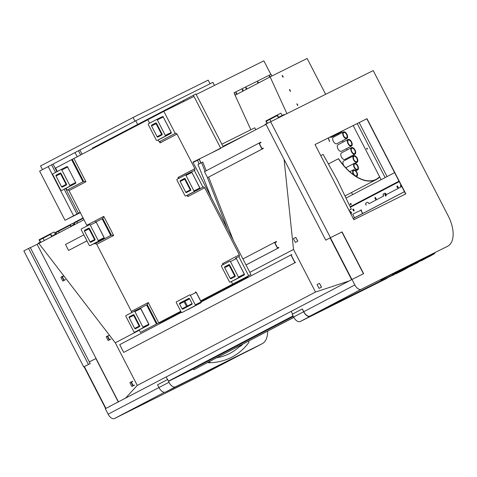 <?xml version="1.0" encoding="UTF-8"?>
<svg xmlns="http://www.w3.org/2000/svg" width="477" height="477" viewBox="0 0 477 477"><rect width="100%" height="100%" fill="white"/><g stroke="black" fill="none" stroke-linecap="round" stroke-linejoin="round"><path stroke-width="0.72" d="M352.616 194.622L351.531 192.511M348.997 210.333L351.322 209.176L337.4 180.223L323.15 154.435L320.759 155.627M351.322 209.176L349.021 210.387M412.933 264.878L412.563 265.266M406.255 268.318L406.684 268.348M411.436 265.886L411.776 265.719M411.263 265.689L415.109 263.769M415.169 263.882L414.686 263.99M414.757 264.127L412.492 265.045M405.915 268.784L402.683 270.423L405.343 268.855M407.346 267.806L407.012 268.181M404.18 269.702L400.656 271.514L404.079 269.511M402.2 270.459L405.217 269.141L402.373 270.435M421.197 260.806L424.989 258.82L421.167 260.752M417.59 262.386L417.983 262.433M399.046 270.757L400.728 269.833M399.177 270.721L404.102 268.116M409.022 265.665L404.812 267.818M409.516 265.516L408.103 266.238M408.288 266.226L409.546 265.576M396.256 273.643L399.607 271.89M396.47 273.536L400.197 271.705M430.832 255.66L433.808 254.098L434.845 253.305L434.636 252.888L430.171 255.1L393.203 274.436L392.332 274.907L392.547 275.324L310.211 316.287A6.982 3.774 -117.6 0 1 303.628 311.761L302.34 308.953L303.76 311.696A6.714 3.625 62.4 0 0 310.086 316.048L392.416 275.074M399.702 271.842L396.339 273.601M84.059 366.753L83.725 366.914L23.85 250.908L28.554 248.439L88.43 364.452L90.189 363.575L84.059 366.747L105.614 408.515M90.189 363.575L30.307 247.569L28.554 248.439M118.481 401.926L37.123 244.296L30.361 247.664M37.123 244.296L55.123 234.839L54.938 234.481L56.137 233.855L55.398 232.424L70.316 224.607L71.055 226.038L73.446 225.245L73.261 224.888L74.46 224.256L73.72 222.825L83.129 217.9M56.62 234.058L70.942 226.557L70.202 225.12L55.881 232.621L56.62 234.058L55.123 234.839M83.314 218.257L74.209 223.027L74.949 224.458L84.053 219.688M210.733 153.326L265.993 124.384M270.572 121.671L330.448 237.677L342.075 231.888L363.635 273.661L352.008 279.45L354.84 284.942A6.714 3.625 62.4 0 0 361.167 289.289L447.569 246.293A26.861 14.513 62.4 0 0 447.712 246.215A26.861 14.513 62.4 0 0 448.243 215.956L373.211 70.584L265.862 124.133L325.743 240.14L330.096 237.91M319.071 288.382L321.552 287.124L319.071 288.382L317.098 284.566L319.483 283.332L321.45 287.154M70.942 226.557L72.444 225.77M277.584 247.933L278.729 247.366L278.872 247.742L277.572 248.392L274.49 242.423L276.427 241.463L276.571 241.839L274.871 242.686L277.584 247.933M181.367 312.346L119.715 344.644L123.716 352.402L294.941 262.714L290.934 254.951L201.24 301.935M394.598 172.632L345.992 198.092M350.452 203.566A0.602 0.507 63.5 0 1 351 204.645A0.602 0.507 63.5 0 1 350.452 203.566M400.865 184.772A1.342 1.133 -116.5 0 0 400.692 186.34L401.002 186.936L386.382 194.598L386.072 194.002A1.342 1.133 -116.5 0 0 384.474 193.322L383.657 193.751A1.342 1.133 -116.5 0 0 383.269 195.469L383.58 196.065L368.959 203.721L368.649 203.124A1.342 1.133 -116.5 0 0 367.034 202.457L366.235 202.88A1.342 1.133 -116.5 0 0 365.847 204.597L366.157 205.193L365.978 204.532A1.342 1.133 63.5 0 1 366.36 202.814L367.099 202.427M123.716 352.402L295.716 262.32L294.947 262.41L291.191 255.129L291.715 254.563L290.934 254.951M54.95 234.517L53.812 235.083L53.99 235.435M262.034 148.663L259.321 143.41L261.026 142.563L260.877 142.188L258.945 143.154L262.022 149.122L263.328 148.472L263.179 148.097L262.034 148.663M405.814 193.871L353.845 219.73L315.035 144.543L367.004 118.678L405.814 193.871M267.639 331.133A27.129 14.656 -117.6 0 1 262.147 343.726A27.129 14.656 -117.6 0 1 262.004 343.798L175.536 386.829A6.982 3.774 62.4 0 1 168.953 382.31L158.942 387.551L157.523 384.808L167.54 379.561L166.175 376.943L167.528 379.567M252.279 348.896A27.129 14.656 -117.6 0 1 252.136 348.973A27.129 14.656 -117.6 0 1 251.987 349.045L165.525 392.076A6.982 3.774 -117.6 0 1 158.942 387.551L108.118 414.179A6.714 3.625 62.4 0 0 114.45 418.532L200.847 375.53A26.861 14.513 62.4 0 0 200.996 375.459A26.861 14.513 62.4 0 0 201.139 375.381M72.26 225.412L73.267 224.905M354.095 210.297L353.606 209.337A0.471 0.394 -116.5 0 0 352.902 209.707L353.397 210.661A0.471 0.394 -116.5 0 0 354.095 210.297M62.797 281.054L65.48 279.659L63.888 280.47L61.915 276.648L60.829 277.238L62.797 281.054L63.888 280.47M53.812 235.083L51.808 236.133L50.574 233.748L39.06 239.776L40.295 242.167L38.291 243.216L38.47 243.568M40.772 242.358L39.543 239.979L50.461 234.261L51.689 236.64M359.175 122.577L387.056 176.585M357.231 123.549L385.124 177.593M321.552 287.124L319.483 283.332M383.58 196.065L383.401 195.403A1.342 1.133 63.5 0 1 383.782 193.686L384.522 193.298M86.933 240.837L68.575 250.455L86.951 240.861M68.575 250.455L65.492 244.486L83.857 234.869M386.382 194.598L401.127 186.877L400.823 186.28A1.342 1.133 63.5 0 1 400.895 184.826M368.959 203.721L383.705 195.999M351.537 212.849L351.227 212.253A1.342 1.133 -116.5 0 0 349.635 211.573L349.677 211.549M354.017 210.858A0.471 0.394 63.5 0 1 353.529 210.595L353.034 209.642A0.471 0.394 63.5 0 1 353.111 209.075M376.049 199.32A0.471 0.394 63.5 0 1 375.554 199.058L375.059 198.104A0.471 0.394 63.5 0 1 375.143 197.538M398.074 187.783A0.471 0.394 63.5 0 1 397.585 187.521L397.091 186.567A0.471 0.394 63.5 0 1 397.168 186M297.833 241.171L295.352 242.435L297.833 241.171L295.764 237.385L297.737 241.201M295.352 242.435L293.379 238.613L295.764 237.385M310.211 316.287L300.2 321.534A6.982 3.774 62.4 0 1 293.617 317.008L292.198 314.26L302.215 309.018M363.432 273.762L341.872 231.995L330.376 237.719L330.078 237.874L351.632 279.647M193.221 369.031L168.5 381.111L293.033 315.875M300.2 321.534L386.662 278.496A27.129 14.656 62.4 0 0 386.811 278.425A27.129 14.656 62.4 0 0 386.954 278.347M293.802 317.354L193.829 369.723L193.423 368.93L168.59 381.29L167.665 379.495L168.953 382.31M367.236 149.092A0.471 0.394 63.5 0 1 366.807 148.258A0.471 0.394 63.5 0 1 367.236 149.092M366.879 148.228A0.471 0.394 -116.5 0 0 367.29 149.057M107.713 336.213L108.977 335.54L107.701 336.19L109.424 339.529L110.819 339.117L109.227 339.928L107.259 336.112L106.168 336.702L108.136 340.518L109.227 339.928M193.131 368.858L293.295 316.388M249.829 272.331L293.522 249.441L315.512 292.043L137.281 385.404L115.291 342.802L38.852 243.365M137.281 385.404L125.373 398.319M65.48 279.659L64.085 280.065L62.362 276.726L63.513 275.837L61.915 276.648M108.136 340.518L110.819 339.117M131.855 386.471L134.538 385.07L133.143 385.482L131.413 382.137L132.564 381.248L130.972 382.059L129.881 382.649L131.855 386.471L132.946 385.881L130.972 382.059M131.431 382.16L132.689 381.487M108.977 335.54L107.259 336.112M62.374 276.749L63.632 276.076M274.889 242.721L276.571 241.839M246.019 264.95L278.872 247.742M246.007 264.926L277.572 248.392M166.193 376.937L352.008 279.45M293.522 249.441L284.083 159.437M315.512 292.043L349.098 280.971M55.338 234.273L54.145 231.965L50.574 233.748M350.529 203.536A0.602 0.507 -116.5 0 0 351.06 204.603M115.291 342.802L139.296 330.233M291.197 255.141L291.841 254.801M375.632 197.8A0.471 0.394 -116.5 0 0 374.934 198.17L375.423 199.124A0.471 0.394 -116.5 0 0 376.126 198.754L375.632 197.8M397.663 186.263A0.471 0.394 -116.5 0 0 396.959 186.626L397.454 187.586A0.471 0.394 63.5 0 0 398.152 187.217L397.663 186.263M265.266 124.765L265.081 124.414L267.084 123.364L265.856 120.979L277.37 114.945L278.604 117.33L280.601 116.281L280.762 116.597M73.625 224.691L72.915 223.314L70.316 224.607M109.984 406.38L105.286 408.688L108.118 414.179M294.941 262.714L295.716 262.32M330.376 237.719L351.937 279.486M200.871 163.009L199.41 159.258L193.107 162.436M274.49 242.423L242.924 258.957M277.37 114.945L280.941 113.168L282.151 115.512M280.601 116.281L284.179 114.504L284.34 114.814M277.292 115.535L269.91 119.399L270.978 121.468M259.339 143.446L261.026 142.563M258.945 143.154L204.472 171.684L207.555 177.653L263.328 148.472M207.555 177.653L262.022 149.122M59.196 232.71L58.48 231.327L70.226 225.174M55.881 232.621L58.48 231.327M405.611 193.966L366.807 118.785L315.035 144.543M330.448 237.677L325.743 240.14M291.238 311.433L292.592 314.057M381.117 179.692L353.183 125.564M83.725 366.914L88.43 364.452M84.357 366.586L105.918 408.36M89.306 361.876L95.907 358.591L118.32 402.016M44.307 240.503L43.121 238.202L50.496 234.332M278.437 117.753L277.256 115.458L266.339 121.176L267.442 123.31M269.91 119.399L266.339 121.176M43.121 238.202L39.543 239.979M74.209 223.027L83.338 218.311M77.518 223.111L76.803 221.733M399.058 270.858L399.738 270.608M403.965 268.497L408.211 266.273L403.965 268.497M393.763 273.339L394.861 272.796M392.195 274.12L393.734 273.279M134.538 385.07L132.946 385.881M415.193 263.912L417.608 262.672L415.193 263.912M380.795 280.029L387.634 276.392M389.208 275.611L387.598 276.332M392.166 274.06L389.202 275.599M396.614 271.926L394.831 272.737M398.981 270.745L396.602 271.902M398.951 270.686L400.746 269.869M193.829 369.723L293.838 317.414M109.793 406.326L166.175 376.943M434.326 253.031L434.851 253.305M427.529 256.459L427.744 256.876L428.471 256.769L396.351 273.595M392.619 275.295L427.744 256.876L433.682 254.158L429.527 256.227L430.385 255.517L430.171 255.1M392.553 275.324L393.799 274.937M412.593 265.236L411.359 265.88M424.059 259.226L430.874 255.732L423.958 259.035M428.471 256.769L429.527 256.227M396.631 273.577L396.202 273.798M401.765 270.918L402.183 270.697M400.114 271.538L400.656 271.514M73.446 225.245L74.949 224.458M210.148 361.25A2.135 1.729 89.6 0 1 209.176 362.58A2.135 1.729 89.6 0 1 208.509 362.747A2.135 1.729 89.6 0 1 207.722 362.52M248.755 341.025A2.135 1.741 37.2 0 1 248.642 342.766C243.956 348.943 238.381 353.725 231.923 357.124C224.864 360.803 217.059 362.681 208.509 362.747M242.823 344.132A152.902 82.593 -117.6 0 1 241.279 345.682L240.974 345.104M239.675 346.523L241.279 345.682M239.627 346.433L239.376 345.938M386.108 195.349L385.613 194.395A0.471 0.394 -116.5 0 0 384.915 194.765L385.404 195.719A0.471 0.394 -116.5 0 0 386.108 195.349M351.012 214.239A0.471 0.394 -116.5 0 0 351.263 213.601L350.768 212.647A0.471 0.394 -116.5 0 0 350.106 212.492M360.988 210.178L352.718 214.185L354.566 217.768L362.58 213.571L360.731 209.993M362.58 213.571L363.224 213.249L362.586 213.267L360.982 210.166L361.5 209.91M363.224 213.249L404.424 191.671M353.207 218.496L354.566 217.768M386.054 195.892A0.471 0.394 63.5 0 1 385.601 195.618L385.106 194.664A0.471 0.394 63.5 0 1 385.16 194.127M353.23 218.538L404.442 191.706M350.201 212.676A0.471 0.394 63.5 0 1 350.315 212.378M282.706 76.857L283.153 77.161L283.159 76.63L282.223 75.372L282.706 76.857M282.145 75.467L283.028 77.167M257.932 82.897L257.497 82.062L258.015 81.805L258.451 82.64L257.932 82.897M296.807 103.873L297.69 105.572M297.821 105.035L296.885 103.777L297.624 105.143M286.892 113.544L270.119 76.892L307.14 58.468L325.618 94.273M289.998 89.879L289.551 89.575L289.545 90.105L290.481 91.363L289.998 89.879L290.362 91.369M269.773 75.95L270.209 76.785L269.69 77.047L269.255 76.213L269.773 75.95L270.036 76.875M270.119 76.892L235.078 95.251L250.86 129.75M246.168 88.752L245.738 87.917L246.257 87.655L246.692 88.489L246.168 88.752M235.775 92.878L236.127 92.705L236.586 93.522M236.33 92.598L236.759 93.432L236.24 93.695L235.805 92.86L236.127 92.705M271.92 75.998L271.061 74.334L234.046 92.759L235.078 95.251M235.274 95.15L234.046 92.759M242.596 90.529L242.161 89.694L242.686 89.432L243.121 90.266L242.596 90.529M355.615 171.189A2.987 1.61 -117.6 0 1 356.444 175.78A2.987 1.61 62.4 0 0 356.492 172.382A2.987 1.61 62.4 0 0 353.678 170.486A2.987 1.61 -117.6 0 1 355.615 171.189M353.678 170.486A2.987 1.61 62.4 0 0 353.159 171.195A2.987 1.61 62.4 0 0 354.5 175.077A2.987 1.61 62.4 0 0 356.45 175.774M356.271 176.532A3.691 1.997 62.4 0 0 356.778 176.401A3.691 1.997 62.4 0 0 355.764 170.718A3.691 1.997 62.4 0 0 353.35 169.86A3.691 1.997 62.4 0 0 353.821 174.904M354.602 163.969A2.987 1.61 -117.6 0 1 356.033 164.237A2.987 1.61 -117.6 0 1 357.833 166.95A2.987 1.61 -117.6 0 1 357.374 169.257M355.943 168.995A2.987 1.61 62.4 0 0 357.38 169.257A2.987 1.61 62.4 0 0 357.422 165.865A2.987 1.61 62.4 0 0 354.608 163.969A2.987 1.61 62.4 0 0 354.006 165.245A2.987 1.61 62.4 0 0 355.943 168.995M356.063 163.665A3.691 1.997 62.4 0 0 354.28 163.343A3.691 1.997 62.4 0 0 354.226 167.54A3.691 1.997 62.4 0 0 357.708 169.884A3.691 1.997 62.4 0 0 358.287 167.028A3.691 1.997 62.4 0 0 356.063 163.665M354.9 156.378A2.987 1.61 -117.6 0 1 357.106 159.008A2.987 1.61 -117.6 0 1 356.754 161.679A2.987 1.61 62.4 0 0 356.808 158.281A2.987 1.61 62.4 0 0 353.994 156.384A2.987 1.61 -117.6 0 1 354.9 156.378M353.994 156.384A2.987 1.61 62.4 0 0 353.439 158.322A2.987 1.61 62.4 0 0 355.842 161.685A2.987 1.61 62.4 0 0 356.76 161.673M353.666 155.758A3.691 1.997 62.4 0 0 353.612 159.956A3.691 1.997 62.4 0 0 357.088 162.299A3.691 1.997 62.4 0 0 357.535 159.002A3.691 1.997 62.4 0 0 354.805 155.74A3.691 1.997 62.4 0 0 353.666 155.758L343.649 160.999A3.691 1.997 62.4 0 0 342.969 163.402A3.691 1.997 62.4 0 0 343.875 165.68M345.151 167.117A3.691 1.997 62.4 0 0 346.117 167.618M351.859 148.258A2.987 1.61 -117.6 0 1 352.288 148.156A2.987 1.61 -117.6 0 1 354.84 150.517A2.987 1.61 -117.6 0 1 354.632 153.546M354.202 153.648A2.987 1.61 62.4 0 0 354.638 153.54A2.987 1.61 62.4 0 0 354.679 150.148A2.987 1.61 62.4 0 0 351.865 148.252A2.987 1.61 62.4 0 0 351.501 150.905A2.987 1.61 62.4 0 0 354.202 153.648M351.537 147.626L341.526 152.873A3.691 1.997 62.4 0 0 341.073 156.152A3.691 1.997 62.4 0 0 344.954 159.413L354.966 154.166A3.691 1.997 62.4 0 0 355.234 150.428A3.691 1.997 62.4 0 0 352.08 147.494A3.691 1.997 62.4 0 0 351.537 147.626A3.691 1.997 62.4 0 0 351.483 151.823A3.691 1.997 62.4 0 0 354.966 154.166M348.371 140.131A2.987 1.61 -117.6 0 1 348.383 140.125A2.987 1.61 -117.6 0 1 351.185 142.039A2.987 1.61 -117.6 0 1 351.144 145.419A2.987 1.61 62.4 0 0 351.15 145.413A2.987 1.61 62.4 0 0 351.191 142.021A2.987 1.61 62.4 0 0 348.377 140.125A2.987 1.61 62.4 0 0 348.323 143.488A2.987 1.61 62.4 0 0 351.132 145.425M348.049 139.499L338.038 144.746A3.691 1.997 62.4 0 0 338.038 144.746A3.691 1.997 62.4 0 0 337.966 148.907A3.691 1.997 62.4 0 0 341.466 151.287L351.477 146.045A3.691 1.997 62.4 0 0 351.543 141.866A3.691 1.997 62.4 0 0 348.073 139.487A3.691 1.997 62.4 0 0 348.049 139.499A3.691 1.997 62.4 0 0 347.995 143.696A3.691 1.997 62.4 0 0 351.477 146.045M343.762 132.564A2.987 1.61 -117.6 0 1 346.385 134.144A2.987 1.61 -117.6 0 1 346.833 137.585A2.987 1.61 -117.6 0 1 346.529 137.853A2.987 1.61 62.4 0 0 346.851 137.579A2.987 1.61 62.4 0 0 346.397 134.132A2.987 1.61 62.4 0 0 343.768 132.558A2.987 1.61 62.4 0 0 344.114 136.583A2.987 1.61 62.4 0 0 346.535 137.847M343.44 131.932L333.423 137.179A3.691 1.997 62.4 0 0 333.041 137.507A3.691 1.997 62.4 0 0 333.852 142.158A3.691 1.997 62.4 0 0 336.851 143.72L346.868 138.479A3.691 1.997 62.4 0 0 346.922 134.281A3.691 1.997 62.4 0 0 343.44 131.932A3.691 1.997 62.4 0 0 343.052 132.266A3.691 1.997 62.4 0 0 343.613 136.529A3.691 1.997 62.4 0 0 346.868 138.479M329.983 137.108A3.691 1.997 62.4 0 0 331.432 137.233L341.443 131.986A3.691 1.997 62.4 0 0 342.098 131.08M340.268 131.986A3.691 1.997 62.4 0 0 341.443 131.986M379.722 176.979A45.267 24.452 -117.6 0 1 376.293 179.543A45.267 24.452 -117.6 0 1 338.378 158.74L338.509 158.668A44.993 24.303 62.4 0 0 376.174 179.304A44.993 24.303 62.4 0 0 379.597 176.734M328.379 137.907A44.993 24.303 62.4 0 0 329.577 141.365L329.446 141.43A45.267 24.452 -117.6 0 1 328.248 137.972M338.378 158.74L328.409 163.957M242.137 89.712L242.483 89.539L242.948 90.356M289.473 89.67L289.795 89.986M257.467 82.086L257.818 81.907L258.278 82.724M245.709 87.935L246.06 87.762L246.52 88.579M269.225 76.231L269.577 76.058M350.112 157.619A44.993 24.303 62.4 0 0 349.862 156.844M347.173 149.909A44.993 24.303 62.4 0 0 346.582 148.609M343.184 142.045A44.993 24.303 62.4 0 0 342.45 140.793M338.342 134.603A44.993 24.303 62.4 0 0 337.811 133.888M84.662 230.272A0.674 0.566 -116.5 0 0 84.471 231.13L90.016 241.875A0.674 0.566 -116.5 0 0 90.827 242.209L94.828 240.11A0.674 0.566 -116.5 0 0 95.024 239.251L89.479 228.507A0.674 0.566 -116.5 0 0 88.668 228.173L84.662 230.272L88.978 228.125M189.578 298.733A0.674 0.566 -116.5 0 0 188.773 298.399L179.757 303.122A0.674 0.566 -116.5 0 0 179.567 303.98L182.029 308.75A0.674 0.566 -116.5 0 0 182.828 309.09L191.849 304.368A0.674 0.566 -116.5 0 0 192.04 303.509L189.578 298.733M224.852 266.762A0.674 0.566 -116.5 0 0 224.655 267.621L230.2 278.365A0.674 0.566 -116.5 0 0 231.011 278.699L235.012 276.6A0.674 0.566 -116.5 0 0 235.209 275.742L229.664 265.003A0.674 0.566 -116.5 0 0 228.853 264.663L224.852 266.762L229.163 264.616M66.035 188.296L66.989 190.132L67.704 189.774L69.04 190.603L87.13 225.949M71.61 159.658L73.911 158.489L85.926 181.761L83.654 181.415L83.004 181.743L71.61 159.658L55.588 168.053L57.365 171.493M139.159 329.965L140.417 332.397L180.825 311.35M94.494 243.431L94.708 243.842L95.424 243.479L96.759 244.313L131.384 311.392L131.557 312.602M184.378 178.493L180.372 180.592A0.674 0.566 -116.5 0 0 180.181 181.451L185.726 192.195A0.674 0.566 -116.5 0 0 186.525 192.535L190.538 190.43A0.674 0.566 -116.5 0 0 190.728 189.572L185.189 178.827A0.674 0.566 -116.5 0 0 184.378 178.493L184.378 178.493M220.768 148.365L192.946 162.126L250.974 274.555L232.919 283.946M60.978 169.597A0.674 0.566 63.5 0 1 61.789 169.931L67.633 167.022L75.646 182.542L69.797 185.452A0.674 0.566 63.5 0 1 69.606 186.31L75.449 183.401L67.442 187.592A0.674 0.364 62.4 0 0 67.448 187.592A0.674 0.566 63.5 0 1 67.424 187.604A0.674 0.674 0 0 0 67.442 187.592L61.593 190.502A0.674 0.566 63.5 0 1 60.788 190.168L52.78 174.654A0.674 0.566 63.5 0 1 52.971 173.795L60.978 169.597M170.981 133.357A0.674 0.674 0 0 0 171.261 132.457L171.165 132.499A0.674 0.566 63.5 0 1 170.975 133.363L162.967 137.555A0.674 0.674 0 0 0 162.967 137.555A0.674 0.566 63.5 0 1 162.955 137.561L157.118 140.465A0.674 0.566 63.5 0 1 156.307 140.131L148.299 124.616A0.674 0.566 63.5 0 1 148.496 123.758L156.504 119.56A0.674 0.566 63.5 0 1 157.315 119.894L163.253 116.943L171.165 132.499L165.322 135.408A0.674 0.566 63.5 0 1 165.125 136.273L170.975 133.363A0.674 0.364 62.4 0 0 170.981 133.357L162.967 137.555A0.674 0.364 62.4 0 0 162.973 137.555M190.347 295.299L195.278 304.845A0.674 0.566 63.5 0 1 195.087 305.703L182.071 312.524A0.674 0.566 63.5 0 1 181.26 312.191L176.329 302.639A0.674 0.566 63.5 0 1 176.526 301.78L189.542 294.965A0.674 0.566 63.5 0 1 190.347 295.299L196.196 292.389L201.127 301.935L195.278 304.845M89.437 224.739A0.674 0.566 63.5 0 1 90.248 225.072L98.256 240.587A0.674 0.566 63.5 0 1 98.065 241.445L90.052 245.643A0.674 0.566 63.5 0 1 89.247 245.309L81.239 229.795A0.674 0.566 63.5 0 1 81.43 228.936L89.455 224.733M134.103 311.266A0.674 0.566 63.5 0 1 134.908 311.6L142.915 327.121A0.674 0.566 63.5 0 1 142.724 327.979L134.717 332.171A0.674 0.566 63.5 0 1 133.906 331.837L125.898 316.323A0.674 0.566 63.5 0 1 126.089 315.464L139.958 308.357A0.674 0.566 63.5 0 1 140.757 308.691L140.757 308.697M56.203 175.131A0.674 0.566 -116.5 0 0 56.012 175.995L61.557 186.734A0.674 0.566 -116.5 0 0 62.356 187.073L66.369 184.969A0.674 0.566 -116.5 0 0 66.565 184.11L61.02 173.372A0.674 0.566 -116.5 0 0 60.221 173.032L56.203 175.131L60.519 172.984M185.148 175.059A0.674 0.566 63.5 0 1 185.958 175.393L191.903 172.435L199.809 187.998A0.674 0.566 63.5 0 1 199.619 188.856A0.674 0.364 62.4 0 0 199.624 188.856A0.674 0.364 62.4 0 0 199.63 188.85L185.762 195.964A0.674 0.566 63.5 0 1 184.957 195.63L176.943 180.115A0.674 0.566 63.5 0 1 177.14 179.257L185.148 175.059M187.908 309.621A0.674 0.566 63.5 0 1 187.896 309.621A0.674 0.674 0 0 0 187.92 309.615A0.674 0.364 -117.6 0 1 187.914 309.615A0.674 0.364 -117.6 0 1 187.92 309.615A0.674 0.566 63.5 0 1 187.908 309.621L195.087 305.703M191.617 193.048A0.674 0.364 62.4 0 1 191.611 193.054A0.674 0.674 0 0 0 191.611 193.054A0.674 0.566 63.5 0 1 191.599 193.06L199.619 188.856A0.674 0.674 0 0 0 199.911 187.956L193.966 190.907A0.674 0.566 63.5 0 1 193.775 191.766M193.966 190.907L185.958 175.393M67.43 187.598L61.587 190.508L69.606 186.31M69.797 185.452L61.789 169.931M230.433 261.563L238.44 277.077A0.674 0.566 63.5 0 1 238.25 277.942L230.236 282.134A0.674 0.566 63.5 0 1 229.431 281.8L221.423 266.285A0.674 0.566 63.5 0 1 221.614 265.427L229.628 261.229A0.674 0.566 63.5 0 1 230.433 261.563L236.377 258.612L244.29 274.174M135.486 328.736L139.493 326.638A0.674 0.566 -116.5 0 0 139.683 325.779L134.138 315.041A0.674 0.566 -116.5 0 0 133.333 314.707L129.327 316.8A0.674 0.566 -116.5 0 0 129.13 317.664L134.675 328.403A0.674 0.566 -116.5 0 0 135.486 328.736M162.955 137.561L157.112 140.471L165.125 136.273M165.322 135.408L157.315 119.894M155.735 122.994L151.728 125.093A0.674 0.566 -116.5 0 0 151.537 125.952L157.082 136.696A0.674 0.566 -116.5 0 0 157.887 137.03L161.894 134.931A0.674 0.566 -116.5 0 0 162.085 134.073L156.539 123.334A0.674 0.566 -116.5 0 0 155.735 122.994L155.752 122.988M200.722 300.927L239.168 280.786L200.847 301.166M180.95 311.588L159.127 322.72M162.538 321.313L159.246 322.959M162.562 321.361L181.022 311.725M200.918 301.297L247.819 276.732L244.141 278.628L243.938 278.24M239.293 281.025L244.141 278.628M248.654 275.7L238.798 256.602L239.382 256.31L239.341 254.837L204.722 187.759L203.524 186.853L202.946 187.139L194.324 170.432L194.908 170.14L194.866 168.667L177.003 134.055L175.804 133.149L175.226 133.435L163.832 111.356L193.972 96.449L220.648 148.132M179.06 178.249L177.987 177.51L194.866 168.667M231.339 281.585L232.633 284.089M200.769 163.062L199.308 159.318M199.064 163.951L197.573 160.23M158.221 139.916L159.205 141.824L160.147 141.597L160.117 142.897L159.491 141.681M159.205 141.824L175.226 133.435M66.989 190.132L83.004 181.743M239.168 280.786L250.974 274.555M131.384 311.392L148.264 302.543L158.734 322.834L180.789 311.284M200.686 300.862L232.931 283.97M158.734 322.834L140.417 332.397M211.335 197.758L197.997 164.511L201.592 162.633L205.009 171.404M207.113 176.8L227.457 228.99M247.611 276.314L247.819 276.732M246.472 276.91L246.675 277.298M233.271 240.253L208.652 177.104M206.189 170.784L202.779 162.037L201.592 162.633M73.911 158.489L147.822 119.775M148.264 302.543L147.232 304.588L140.107 308.303M223.534 264.419L222.461 263.68L239.341 254.837M204.722 187.759L187.843 196.602L187.574 195.212L203.524 186.853M163.832 111.356L147.81 119.745L149.587 123.185M186.865 195.415L187.574 195.212M95.424 243.479L111.379 235.125L110.73 235.447L102.102 218.74L102.752 218.418L103.789 216.373L113.645 235.471L96.759 244.313M156.438 324.008L146.582 304.91M235.632 258.26L238.798 256.602M186.924 195.534L202.946 187.139M191.158 172.09L194.324 170.432M110.73 235.447L94.708 243.842M102.102 218.74L96.032 221.918M102.752 218.418L111.379 235.125L113.645 235.471M90.296 149.778A2.689 2.26 -116.5 0 0 89.813 150.16M137.65 124.443L135.748 120.764L212.927 82.354L214.495 85.401M82.044 154.226L79.88 150.028L135.748 120.764M56.972 171.696L53.042 164.088L75.062 152.551M80.404 212.623L65.003 220.285L78.425 213.261L65.641 188.493M78.425 213.261L80.243 212.307M55.559 172.441L51.611 164.798L53.042 164.088M76.994 213.97L64.21 189.202M77.226 156.754L75.044 152.527L79.88 150.028M80.631 154.971L78.449 150.738M65.003 220.285L39.627 171.112L48.225 166.61M134.973 121.17L133.077 117.491L208.175 80.118L210.065 83.779M73.589 215.753L48.207 166.58L51.611 164.798M133.077 117.491L40.557 165.954L42.459 169.633M90.35 149.879L92.61 148.52M223.206 146.797L195.94 93.969L92.407 148.132L92.681 148.657M193.954 96.455L193.34 95.263M183.925 101.416L183.424 100.456M102.591 143.464L102.322 142.939M102.913 143.297L102.644 142.778M270.876 74.43L263.859 60.835L196.214 94.5M255.767 129.738L254.766 127.806L221.859 144.185M222.968 146.332L245.44 135.146M223.009 146.415L241.44 137.245M251.987 349.045L262.004 343.798M350.386 207.239L399.249 181.642M293.617 317.008L303.628 311.761M114.45 418.532L164.523 392.303M399.005 181.171L350.154 206.756L399.005 181.171M165.525 392.076L175.536 386.829M240.39 354.816L200.847 375.53M354.84 284.942L303.76 311.696M310.151 316.012L361.167 289.289M394.145 274.746L393.418 274.859L393.203 274.436M89.056 228.143A0.674 0.566 -116.5 0 0 89.02 228.871L84.471 231.13M229.24 264.634A0.674 0.566 -116.5 0 0 229.204 265.361L224.655 267.621M95.901 242.733A0.674 0.566 63.5 0 1 95.889 242.739A0.674 0.674 0 0 0 95.907 242.733L103.914 238.536A0.674 0.364 -117.6 0 1 103.914 238.536A0.674 0.364 -117.6 0 1 103.908 238.536L95.907 242.733A0.674 0.364 -117.6 0 1 95.901 242.733L90.052 245.643M180.372 180.592L184.688 178.446M189.631 298.835L184.939 301.291L187.401 306.067L192.088 303.61M179.757 303.122L184.307 300.856A0.674 0.364 -117.6 0 1 184.939 301.291L179.567 303.98M182.029 308.75L186.579 306.49L184.116 301.714A0.674 0.566 -116.5 0 1 184.307 300.856L189.089 298.352M98.065 241.445L103.908 238.536A0.674 0.566 -116.5 0 0 104.105 237.677L103.926 237.779M66.828 166.688L60.996 169.591L66.834 166.688A0.674 0.566 63.5 0 1 67.633 167.022L67.734 166.98A0.674 0.674 0 0 0 66.834 166.688M171.261 132.457L163.253 116.943A0.674 0.674 0 0 0 162.359 116.644L156.522 119.554L162.359 116.644A0.674 0.566 63.5 0 1 163.158 116.984M201.222 301.893L201.127 301.935A0.674 0.566 63.5 0 1 200.93 302.794A0.674 0.674 0 0 0 201.222 301.893L196.291 292.341A0.674 0.674 0 0 0 195.397 292.049L195.397 292.049A0.674 0.566 -116.5 0 0 195.385 292.055A0.674 0.566 -116.5 0 1 196.196 292.389L196.196 292.389M90.248 225.072L96.193 222.121L104.105 237.677L98.256 240.587M103.914 238.536A0.674 0.674 0 0 0 104.201 237.635L96.193 222.121A0.674 0.674 0 0 0 95.293 221.823A0.674 0.566 63.5 0 1 96.098 222.163M72.26 159.336L83.654 181.415L67.704 189.774M142.724 327.979L148.574 325.07A0.674 0.364 -117.6 0 1 148.574 325.07A0.674 0.364 -117.6 0 1 148.574 325.064A0.674 0.674 0 0 0 148.86 324.163L140.852 308.649A0.674 0.674 0 0 0 139.958 308.357A0.674 0.566 63.5 0 0 139.946 308.357L134.12 311.26M134.908 311.6L140.757 308.691L148.764 324.211L142.915 327.121M238.25 277.942L244.093 275.032A0.674 0.364 -117.6 0 1 244.093 275.032A0.674 0.364 -117.6 0 1 244.099 275.026L236.085 279.224A0.674 0.364 -117.6 0 1 236.085 279.224L236.091 279.224A0.674 0.566 63.5 0 1 236.067 279.236M184.76 178.464A0.674 0.566 -116.5 0 0 184.73 179.191L180.181 181.451M60.591 173.002A0.674 0.566 -116.5 0 0 60.561 173.729L56.012 175.995M236.079 279.23L230.23 282.14L236.085 279.224A0.674 0.674 0 0 0 236.091 279.224L244.099 275.026A0.674 0.566 -116.5 0 0 244.29 274.168L238.44 277.077M199.911 187.956L191.903 172.435A0.674 0.674 0 0 0 191.003 172.143L185.165 175.053L191.003 172.143A0.674 0.566 63.5 0 1 191.802 172.483M244.099 275.026A0.674 0.674 0 0 0 244.385 274.126L236.377 258.612A0.674 0.674 0 0 0 235.483 258.313L235.471 258.319A0.674 0.566 63.5 0 1 236.282 258.653M61.557 186.734L66.106 184.468A0.674 0.566 -116.5 0 0 66.53 184.837M187.515 306.639A0.674 0.364 62.4 0 0 187.401 306.067L186.579 306.49A0.674 0.566 -116.5 0 0 187.067 306.872M67.639 167.028L75.646 182.542A0.674 0.566 63.5 0 1 75.449 183.401A0.674 0.364 62.4 0 0 75.455 183.395A0.674 0.674 0 0 0 75.742 182.494M200.936 302.794A0.674 0.364 -117.6 0 1 200.93 302.794L187.92 309.615M156.116 122.965A0.674 0.566 -116.5 0 0 156.08 123.692L151.537 125.952M151.728 125.093L156.045 122.947M185.726 192.195L190.269 189.929A0.674 0.566 -116.5 0 0 190.699 190.299M156.593 123.43L156.08 123.692L161.625 134.431A0.674 0.566 -116.5 0 0 162.055 134.8M134.675 328.403L139.224 326.137A0.674 0.566 -116.5 0 0 139.648 326.506M133.715 314.671A0.674 0.566 -116.5 0 0 133.679 315.398L139.224 326.137L139.725 325.88M90.016 241.875L94.565 239.609A0.674 0.566 -116.5 0 0 94.989 239.979M89.527 228.608L89.02 228.871L94.565 239.609L95.066 239.353M129.13 317.664L134.192 315.136M61.068 173.467L60.561 173.729L66.106 184.468L66.607 184.211M185.237 178.929L184.73 179.191L190.269 189.929L190.776 189.673M129.327 316.8L133.638 314.653M157.082 136.696L162.132 134.174M140.56 329.261A0.674 0.566 63.5 0 1 140.554 329.267A0.674 0.674 0 0 0 140.566 329.261L148.574 325.064L140.566 329.261A0.674 0.364 -117.6 0 1 140.56 329.261L134.717 332.171M134.705 332.177L140.554 329.267A0.674 0.566 63.5 0 1 140.542 329.273M148.574 325.07A0.674 0.566 -116.5 0 0 148.764 324.211M230.2 278.365L234.75 276.1A0.674 0.566 -116.5 0 0 235.173 276.469M229.711 265.099L229.204 265.361L234.75 276.1L235.25 275.843M95.889 242.739A0.674 0.566 63.5 0 1 95.883 242.745L90.046 245.649M159.855 141.502L175.804 133.149M177.003 134.055L160.117 142.897M85.926 181.761L69.04 190.603M222.992 264.705L222.461 263.68M187.843 196.602L187.211 195.391M178.511 178.535L177.987 177.51M86.903 225.216L103.789 216.373M157.088 323.68L147.232 304.588M262.147 343.726L252.136 348.973M240.468 354.781L200.996 375.459M239.997 346.087C233.384 352.39 225.532 356.301 216.433 357.81M356.391 176.603L356.778 176.401M349.82 171.708L353.35 169.86M355.884 170.844L357.708 169.884M345.783 167.791L354.28 163.343M355.24 163.271L357.088 162.299M376.293 179.543L344.96 195.952M191.611 193.054L199.624 188.856M67.442 187.592L75.455 183.395"/></g></svg>
